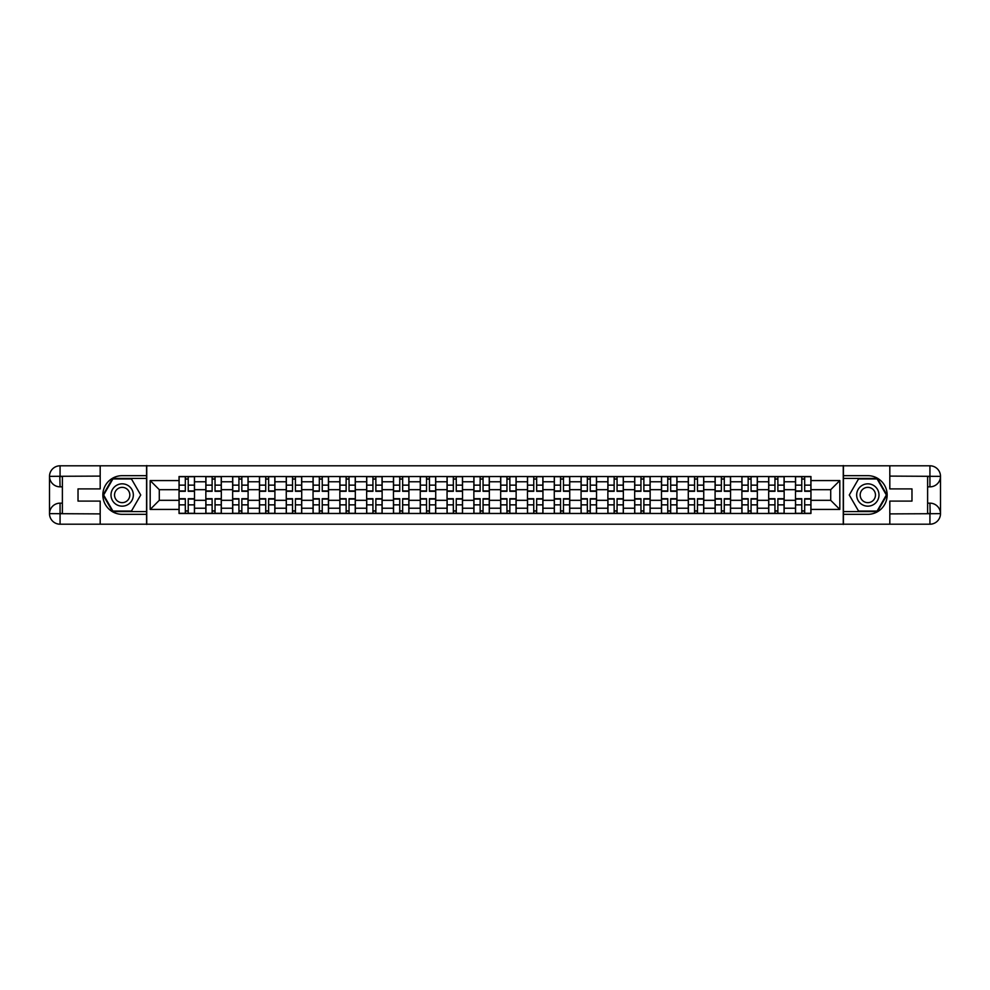 <?xml version="1.0" encoding="UTF-8"?>
<svg xmlns="http://www.w3.org/2000/svg" width="990" height="990" viewBox="0 0 990 990"><rect width="100%" height="100%" fill="white"/><g stroke="black" fill="none" stroke-linecap="round" stroke-linejoin="round"><path stroke-width="1.49" d="M95.547 524.205L894.453 524.205M894.453 465.795L95.547 465.795M205.846 513.464L205.846 481.771L194.51 481.771L194.51 513.464M194.51 481.771L194.51 476.536M205.846 481.771L205.846 476.536M221.315 476.536L221.315 513.464M232.65 513.464L232.65 476.536M248.106 476.536L248.106 513.464M259.454 513.464L259.454 476.536M274.911 476.536L274.911 513.464M286.259 513.464L286.259 476.536M301.715 476.536L301.715 513.464M313.05 513.464L313.05 476.536M328.519 476.536L328.519 513.464M339.855 513.464L339.855 476.536M355.323 476.536L355.323 513.464M366.659 513.464L366.659 476.536M382.128 476.536L382.128 513.464M393.463 513.464L393.463 476.536M408.92 476.536L408.92 513.464M420.267 513.464L420.267 476.536M435.724 476.536L435.724 513.464M447.059 513.464L447.059 476.536M462.528 476.536L462.528 513.464M473.864 513.464L473.864 476.536M489.332 476.536L489.332 513.464M500.668 513.464L500.668 476.536M516.136 476.536L516.136 513.464M527.472 513.464L527.472 476.536M542.941 476.536L542.941 513.464M554.276 513.464L554.276 476.536M569.733 476.536L569.733 513.464M581.081 513.464L581.081 476.536M596.537 476.536L596.537 513.464M607.872 513.464L607.872 476.536M623.341 476.536L623.341 513.464M634.677 513.464L634.677 476.536M650.145 476.536L650.145 513.464M661.481 513.464L661.481 476.536M676.95 476.536L676.95 513.464M688.285 513.464L688.285 476.536M703.741 476.536L703.741 513.464M715.089 513.464L715.089 476.536M730.546 476.536L730.546 513.464M741.894 513.464L741.894 476.536M757.35 476.536L757.35 513.464M768.685 513.464L768.685 476.536M784.154 476.536L784.154 513.464M795.49 513.464L795.49 476.536M795.49 500.321L784.154 500.321M768.685 500.321L757.35 500.321M741.894 500.321L730.546 500.321M715.089 500.321L703.741 500.321M688.285 500.321L676.95 500.321M661.481 500.321L650.145 500.321M634.677 500.321L623.341 500.321M607.872 500.321L596.537 500.321M581.081 500.321L569.733 500.321M554.276 500.321L542.941 500.321M527.472 500.321L516.136 500.321M500.668 500.321L489.332 500.321M473.864 500.321L462.528 500.321M447.059 500.321L435.724 500.321M420.267 500.321L408.92 500.321M393.463 500.321L382.128 500.321M366.659 500.321L355.323 500.321M339.855 500.321L328.519 500.321M313.05 500.321L301.715 500.321M286.259 500.321L274.911 500.321M259.454 500.321L248.106 500.321M232.65 500.321L221.315 500.321M205.846 500.321L194.51 500.321M795.49 489.679L784.154 489.679M768.685 489.679L757.35 489.679M741.894 489.679L730.546 489.679M715.089 489.679L703.741 489.679M688.285 489.679L676.95 489.679M661.481 489.679L650.145 489.679M634.677 489.679L623.341 489.679M607.872 489.679L596.537 489.679M581.081 489.679L569.733 489.679M554.276 489.679L542.941 489.679M527.472 489.679L516.136 489.679M500.668 489.679L489.332 489.679M473.864 489.679L462.528 489.679M447.059 489.679L435.724 489.679M420.267 489.679L408.92 489.679M393.463 489.679L382.128 489.679M366.659 489.679L355.323 489.679M339.855 489.679L328.519 489.679M313.05 489.679L301.715 489.679M286.259 489.679L274.911 489.679M259.454 489.679L248.106 489.679M232.65 489.679L221.315 489.679M205.846 489.679L194.51 489.679M159.291 500.321L179.042 500.321L179.042 489.679L159.291 489.679L159.291 500.321L150.183 509.429L150.183 480.571L179.042 480.571L179.042 489.679M810.959 489.679L810.959 500.321L830.709 500.321L830.709 489.679L810.959 489.679L810.959 476.536L179.042 476.536L179.042 480.571M810.959 480.571L839.817 480.571L839.817 509.429L810.959 509.429L810.959 500.321M179.042 500.321L179.042 513.464L810.959 513.464L810.959 509.429M179.042 509.429L150.183 509.429M843.257 524.465L843.257 465.535M146.743 524.465L146.743 465.535M188.236 510.889L185.316 510.889M185.316 479.111L188.236 479.111M215.04 510.889L212.12 510.889M212.12 479.111L215.04 479.111M241.845 510.889L238.924 510.889M238.924 479.111L241.845 479.111M268.637 510.889L265.716 510.889M265.716 479.111L268.637 479.111M295.441 510.889L292.52 510.889M292.52 479.111L295.441 479.111M322.245 510.889L319.325 510.889M319.325 479.111L322.245 479.111M349.049 510.889L346.129 510.889M346.129 479.111L349.049 479.111M375.854 510.889L372.933 510.889M372.933 479.111L375.854 479.111M402.658 510.889L399.737 510.889M399.737 479.111L402.658 479.111M429.45 510.889L426.529 510.889M426.529 479.111L429.45 479.111M456.254 510.889L453.333 510.889M453.333 479.111L456.254 479.111M483.058 510.889L480.138 510.889M480.138 479.111L483.058 479.111M509.862 510.889L506.942 510.889M506.942 479.111L509.862 479.111M536.667 510.889L533.746 510.889M533.746 479.111L536.667 479.111M563.471 510.889L560.55 510.889M560.55 479.111L563.471 479.111M590.263 510.889L587.342 510.889M587.342 479.111L590.263 479.111M617.067 510.889L614.146 510.889M614.146 479.111L617.067 479.111M643.871 510.889L640.951 510.889M640.951 479.111L643.871 479.111M670.676 510.889L667.755 510.889M667.755 479.111L670.676 479.111M697.48 510.889L694.559 510.889M694.559 479.111L697.48 479.111M724.284 510.889L721.363 510.889M721.363 479.111L724.284 479.111M751.076 510.889L748.155 510.889M748.155 479.111L751.076 479.111M777.88 510.889L774.96 510.889M774.96 479.111L777.88 479.111M804.684 510.889L801.764 510.889M801.764 479.111L804.684 479.111M150.183 480.571L159.291 489.679M830.709 500.321L839.817 509.429M830.709 489.679L839.817 480.571M188.236 491.312L188.236 476.697L194.424 476.697L194.424 491.312L188.236 491.312M185.316 478.937L188.236 478.937M188.236 476.697L179.128 476.697L179.128 491.312L185.316 491.312L185.316 476.697L182.828 476.697M185.316 498.688L185.316 513.303L179.128 513.303L179.128 498.688L185.316 498.688M188.236 511.063L185.316 511.063M185.316 513.303L194.424 513.303L194.424 498.688L188.236 498.688L188.236 513.303L190.724 513.303M215.04 491.312L215.04 476.697L221.228 476.697L221.228 491.312L215.04 491.312M212.12 478.937L215.04 478.937M215.04 476.697L205.932 476.697L205.932 491.312L212.12 491.312L212.12 476.697L209.62 476.697M241.845 491.312L241.845 476.697L248.02 476.697L248.02 491.312L241.845 491.312M238.924 478.937L241.845 478.937M241.845 476.697L232.737 476.697L232.737 491.312L238.924 491.312L238.924 476.697L236.424 476.697M62.382 486.845L60.068 486.845A10.568 10.568 0 0 1 49.5 476.363A10.568 10.568 0 0 1 60.068 465.795L146.57 465.795L146.57 475.67L122.178 475.67A19.33 19.33 0 0 0 102.849 495A19.33 19.33 0 0 0 122.178 514.33L146.57 514.33L146.57 524.205L60.068 524.205A10.568 10.568 0 0 1 49.5 513.637A10.568 10.568 0 0 1 60.068 503.155L62.382 503.155M146.57 514.33L146.57 475.67M100.188 465.795L100.188 488.899L78.024 488.899L78.024 501.101L100.188 501.101L100.188 524.205M59.808 476.277L60.068 486.845A10.568 10.568 0 0 1 49.5 476.363L49.5 513.637L100.188 513.897M60.068 513.897L60.068 524.205A10.568 10.568 0 0 1 49.5 513.637A10.568 10.568 0 0 1 60.068 503.155L60.068 513.464L62.382 513.464L62.382 476.536L60.068 476.536M146.57 478.418L112.6 478.418L103.034 495L112.6 511.582L146.57 511.582M60.068 486.845A10.568 10.568 0 0 1 49.5 476.363L59.796 476.277M927.618 503.155L929.932 503.155A10.568 10.568 0 0 1 940.5 513.637A10.568 10.568 0 0 1 929.932 524.205L843.43 524.205L843.43 514.33L867.822 514.33A19.33 19.33 0 0 0 887.151 495A19.33 19.33 0 0 0 867.822 475.67L843.43 475.67L843.43 465.795L929.932 465.795A10.568 10.568 0 0 1 940.5 476.363A10.568 10.568 0 0 1 929.932 486.845L927.618 486.845M843.43 475.67L843.43 514.33M889.812 524.205L889.812 501.101L911.976 501.101L911.976 488.899L889.812 488.899L889.812 465.795M930.192 513.723L929.932 503.155A10.568 10.568 0 0 1 940.5 513.637L940.5 476.363L889.812 476.103M929.932 476.103L929.932 465.795A10.568 10.568 0 0 1 940.5 476.363A10.568 10.568 0 0 1 929.932 486.845L929.932 476.536L927.618 476.536L927.618 513.464L929.932 513.464M843.43 511.582L877.4 511.582L886.966 495L877.4 478.418L843.43 478.418M929.932 503.155A10.568 10.568 0 0 1 940.5 513.637L930.204 513.723M111.004 495A11.162 11.162 0 0 0 122.178 506.162A11.162 11.162 0 0 0 133.341 495A11.162 11.162 0 0 0 122.178 483.838A11.162 11.162 0 0 0 111.004 495M114.531 495A7.648 7.648 0 0 0 122.178 502.648A7.648 7.648 0 0 0 129.826 495A7.648 7.648 0 0 0 122.178 487.352A7.648 7.648 0 0 0 114.531 495M131.447 478.937L140.728 495L131.447 511.063L112.897 511.063L103.628 495L112.897 478.937L131.447 478.937M856.659 495A11.162 11.162 0 0 0 867.822 506.162A11.162 11.162 0 0 0 878.996 495A11.162 11.162 0 0 0 867.822 483.838A11.162 11.162 0 0 0 856.659 495M860.174 495A7.648 7.648 0 0 0 867.822 502.648A7.648 7.648 0 0 0 875.469 495A7.648 7.648 0 0 0 867.822 487.352A7.648 7.648 0 0 0 860.174 495M877.103 478.937L886.372 495L877.103 511.063L858.553 511.063L849.271 495L858.553 478.937L877.103 478.937M212.12 498.688L212.12 513.303L205.932 513.303L205.932 498.688L212.12 498.688M215.04 511.063L212.12 511.063M212.12 513.303L221.228 513.303L221.228 498.688L215.04 498.688L215.04 513.303L217.528 513.303M238.924 498.688L238.924 513.303L232.737 513.303L232.737 498.688L238.924 498.688M241.845 511.063L238.924 511.063M238.924 513.303L248.02 513.303L248.02 498.688L241.845 498.688L241.845 513.303L244.332 513.303M268.637 491.312L268.637 476.697L274.824 476.697L274.824 491.312L268.637 491.312M265.716 478.937L268.637 478.937M268.637 476.697L259.541 476.697L259.541 491.312L265.716 491.312L265.716 476.697L263.229 476.697M295.441 491.312L295.441 476.697L301.628 476.697L301.628 491.312L295.441 491.312M292.52 478.937L295.441 478.937M295.441 476.697L286.333 476.697L286.333 491.312L292.52 491.312L292.52 476.697L290.033 476.697M322.245 491.312L322.245 476.697L328.433 476.697L328.433 491.312L322.245 491.312M319.325 478.937L322.245 478.937M322.245 476.697L313.137 476.697L313.137 491.312L319.325 491.312L319.325 476.697L316.837 476.697M265.716 498.688L265.716 513.303L259.541 513.303L259.541 498.688L265.716 498.688M268.637 511.063L265.716 511.063M265.716 513.303L274.824 513.303L274.824 498.688L268.637 498.688L268.637 513.303L271.136 513.303M292.52 498.688L292.52 513.303L286.333 513.303L286.333 498.688L292.52 498.688M295.441 511.063L292.52 511.063M292.52 513.303L301.628 513.303L301.628 498.688L295.441 498.688L295.441 513.303L297.94 513.303M319.325 498.688L319.325 513.303L313.137 513.303L313.137 498.688L319.325 498.688M322.245 511.063L319.325 511.063M319.325 513.303L328.433 513.303L328.433 498.688L322.245 498.688L322.245 513.303L324.732 513.303M349.049 491.312L349.049 476.697L355.237 476.697L355.237 491.312L349.049 491.312M346.129 478.937L349.049 478.937M349.049 476.697L339.941 476.697L339.941 491.312L346.129 491.312L346.129 476.697L343.641 476.697M346.129 498.688L346.129 513.303L339.941 513.303L339.941 498.688L346.129 498.688M349.049 511.063L346.129 511.063M346.129 513.303L355.237 513.303L355.237 498.688L349.049 498.688L349.049 513.303L351.537 513.303M375.854 491.312L375.854 476.697L382.041 476.697L382.041 491.312L375.854 491.312M372.933 478.937L375.854 478.937M375.854 476.697L366.746 476.697L366.746 491.312L372.933 491.312L372.933 476.697L370.433 476.697M372.933 498.688L372.933 513.303L366.746 513.303L366.746 498.688L372.933 498.688M375.854 511.063L372.933 511.063M372.933 513.303L382.041 513.303L382.041 498.688L375.854 498.688L375.854 513.303L378.341 513.303M402.658 491.312L402.658 476.697L408.833 476.697L408.833 491.312L402.658 491.312M399.737 478.937L402.658 478.937M402.658 476.697L393.55 476.697L393.55 491.312L399.737 491.312L399.737 476.697L397.238 476.697M399.737 498.688L399.737 513.303L393.55 513.303L393.55 498.688L399.737 498.688M402.658 511.063L399.737 511.063M399.737 513.303L408.833 513.303L408.833 498.688L402.658 498.688L402.658 513.303L405.145 513.303M429.45 491.312L429.45 476.697L435.637 476.697L435.637 491.312L429.45 491.312M426.529 478.937L429.45 478.937M429.45 476.697L420.354 476.697L420.354 491.312L426.529 491.312L426.529 476.697L424.042 476.697M426.529 498.688L426.529 513.303L420.354 513.303L420.354 498.688L426.529 498.688M429.45 511.063L426.529 511.063M426.529 513.303L435.637 513.303L435.637 498.688L429.45 498.688L429.45 513.303L431.949 513.303M456.254 491.312L456.254 476.697L462.441 476.697L462.441 491.312L456.254 491.312M453.333 478.937L456.254 478.937M456.254 476.697L447.146 476.697L447.146 491.312L453.333 491.312L453.333 476.697L450.846 476.697M453.333 498.688L453.333 513.303L447.146 513.303L447.146 498.688L453.333 498.688M456.254 511.063L453.333 511.063M453.333 513.303L462.441 513.303L462.441 498.688L456.254 498.688L456.254 513.303L458.754 513.303M483.058 491.312L483.058 476.697L489.246 476.697L489.246 491.312L483.058 491.312M480.138 478.937L483.058 478.937M483.058 476.697L473.95 476.697L473.95 491.312L480.138 491.312L480.138 476.697L477.65 476.697M480.138 498.688L480.138 513.303L473.95 513.303L473.95 498.688L480.138 498.688M483.058 511.063L480.138 511.063M480.138 513.303L489.246 513.303L489.246 498.688L483.058 498.688L483.058 513.303L485.546 513.303M509.862 491.312L509.862 476.697L516.05 476.697L516.05 491.312L509.862 491.312M506.942 478.937L509.862 478.937M509.862 476.697L500.754 476.697L500.754 491.312L506.942 491.312L506.942 476.697L504.454 476.697M506.942 498.688L506.942 513.303L500.754 513.303L500.754 498.688L506.942 498.688M509.862 511.063L506.942 511.063M506.942 513.303L516.05 513.303L516.05 498.688L509.862 498.688L509.862 513.303L512.35 513.303M536.667 491.312L536.667 476.697L542.854 476.697L542.854 491.312L536.667 491.312M533.746 478.937L536.667 478.937M536.667 476.697L527.559 476.697L527.559 491.312L533.746 491.312L533.746 476.697L531.246 476.697M533.746 498.688L533.746 513.303L527.559 513.303L527.559 498.688L533.746 498.688M536.667 511.063L533.746 511.063M533.746 513.303L542.854 513.303L542.854 498.688L536.667 498.688L536.667 513.303L539.154 513.303M563.471 491.312L563.471 476.697L569.646 476.697L569.646 491.312L563.471 491.312M560.55 478.937L563.471 478.937M563.471 476.697L554.363 476.697L554.363 491.312L560.55 491.312L560.55 476.697L558.051 476.697M560.55 498.688L560.55 513.303L554.363 513.303L554.363 498.688L560.55 498.688M563.471 511.063L560.55 511.063M560.55 513.303L569.646 513.303L569.646 498.688L563.471 498.688L563.471 513.303L565.958 513.303M590.263 491.312L590.263 476.697L596.45 476.697L596.45 491.312L590.263 491.312M587.342 478.937L590.263 478.937M590.263 476.697L581.167 476.697L581.167 491.312L587.342 491.312L587.342 476.697L584.855 476.697M587.342 498.688L587.342 513.303L581.167 513.303L581.167 498.688L587.342 498.688M590.263 511.063L587.342 511.063M587.342 513.303L596.45 513.303L596.45 498.688L590.263 498.688L590.263 513.303L592.763 513.303M617.067 491.312L617.067 476.697L623.255 476.697L623.255 491.312L617.067 491.312M614.146 478.937L617.067 478.937M617.067 476.697L607.959 476.697L607.959 491.312L614.146 491.312L614.146 476.697L611.659 476.697M614.146 498.688L614.146 513.303L607.959 513.303L607.959 498.688L614.146 498.688M617.067 511.063L614.146 511.063M614.146 513.303L623.255 513.303L623.255 498.688L617.067 498.688L617.067 513.303L619.567 513.303M643.871 491.312L643.871 476.697L650.059 476.697L650.059 491.312L643.871 491.312M640.951 478.937L643.871 478.937M643.871 476.697L634.763 476.697L634.763 491.312L640.951 491.312L640.951 476.697L638.463 476.697M640.951 498.688L640.951 513.303L634.763 513.303L634.763 498.688L640.951 498.688M643.871 511.063L640.951 511.063M640.951 513.303L650.059 513.303L650.059 498.688L643.871 498.688L643.871 513.303L646.359 513.303M670.676 491.312L670.676 476.697L676.863 476.697L676.863 491.312L670.676 491.312M667.755 478.937L670.676 478.937M670.676 476.697L661.567 476.697L661.567 491.312L667.755 491.312L667.755 476.697L665.268 476.697M667.755 498.688L667.755 513.303L661.567 513.303L661.567 498.688L667.755 498.688M670.676 511.063L667.755 511.063M667.755 513.303L676.863 513.303L676.863 498.688L670.676 498.688L670.676 513.303L673.163 513.303M697.48 491.312L697.48 476.697L703.667 476.697L703.667 491.312L697.48 491.312M694.559 478.937L697.48 478.937M697.48 476.697L688.372 476.697L688.372 491.312L694.559 491.312L694.559 476.697L692.06 476.697M694.559 498.688L694.559 513.303L688.372 513.303L688.372 498.688L694.559 498.688M697.48 511.063L694.559 511.063M694.559 513.303L703.667 513.303L703.667 498.688L697.48 498.688L697.48 513.303L699.967 513.303M724.284 491.312L724.284 476.697L730.459 476.697L730.459 491.312L724.284 491.312M721.363 478.937L724.284 478.937M724.284 476.697L715.176 476.697L715.176 491.312L721.363 491.312L721.363 476.697L718.864 476.697M721.363 498.688L721.363 513.303L715.176 513.303L715.176 498.688L721.363 498.688M724.284 511.063L721.363 511.063M721.363 513.303L730.459 513.303L730.459 498.688L724.284 498.688L724.284 513.303L726.771 513.303M751.076 491.312L751.076 476.697L757.263 476.697L757.263 491.312L751.076 491.312M748.155 478.937L751.076 478.937M751.076 476.697L741.98 476.697L741.98 491.312L748.155 491.312L748.155 476.697L745.668 476.697M748.155 498.688L748.155 513.303L741.98 513.303L741.98 498.688L748.155 498.688M751.076 511.063L748.155 511.063M748.155 513.303L757.263 513.303L757.263 498.688L751.076 498.688L751.076 513.303L753.576 513.303M777.88 491.312L777.88 476.697L784.068 476.697L784.068 491.312L777.88 491.312M774.96 478.937L777.88 478.937M777.88 476.697L768.772 476.697L768.772 491.312L774.96 491.312L774.96 476.697L772.472 476.697M774.96 498.688L774.96 513.303L768.772 513.303L768.772 498.688L774.96 498.688M777.88 511.063L774.96 511.063M774.96 513.303L784.068 513.303L784.068 498.688L777.88 498.688L777.88 513.303L780.38 513.303M804.684 491.312L804.684 476.697L810.872 476.697L810.872 491.312L804.684 491.312M801.764 478.937L804.684 478.937M804.684 476.697L795.576 476.697L795.576 491.312L801.764 491.312L801.764 476.697L799.277 476.697M801.764 498.688L801.764 513.303L795.576 513.303L795.576 498.688L801.764 498.688M804.684 511.063L801.764 511.063M801.764 513.303L810.872 513.303L810.872 498.688L804.684 498.688L804.684 513.303L807.172 513.303M768.685 481.771L757.35 481.771M741.894 481.771L730.546 481.771M715.089 481.771L703.741 481.771M688.285 481.771L676.95 481.771M661.481 481.771L650.145 481.771M634.677 481.771L623.341 481.771M607.872 481.771L596.537 481.771M581.081 481.771L569.733 481.771M554.276 481.771L542.941 481.771M527.472 481.771L516.136 481.771M500.668 481.771L489.332 481.771M473.864 481.771L462.528 481.771M447.059 481.771L435.724 481.771M420.267 481.771L408.92 481.771M393.463 481.771L382.128 481.771M366.659 481.771L355.323 481.771M339.855 481.771L328.519 481.771M313.05 481.771L301.715 481.771M286.259 481.771L274.911 481.771M259.454 481.771L248.106 481.771M232.65 481.771L221.315 481.771M795.49 481.771L784.154 481.771M768.685 508.229L757.35 508.229M741.894 508.229L730.546 508.229M715.089 508.229L703.741 508.229M688.285 508.229L676.95 508.229M661.481 508.229L650.145 508.229M634.677 508.229L623.341 508.229M607.872 508.229L596.537 508.229M581.081 508.229L569.733 508.229M554.276 508.229L542.941 508.229M527.472 508.229L516.136 508.229M500.668 508.229L489.332 508.229M473.864 508.229L462.528 508.229M447.059 508.229L435.724 508.229M420.267 508.229L408.92 508.229M393.463 508.229L382.128 508.229M366.659 508.229L355.323 508.229M339.855 508.229L328.519 508.229M313.05 508.229L301.715 508.229M286.259 508.229L274.911 508.229M259.454 508.229L248.106 508.229M232.65 508.229L221.315 508.229M205.846 508.229L194.51 508.229M795.49 508.229L784.154 508.229M188.236 490.941L194.424 490.941M188.236 485.137L194.424 485.137M179.128 490.941L185.316 490.941M179.128 485.137L185.316 485.137M185.316 499.059L179.128 499.059M185.316 504.863L179.128 504.863M194.424 499.059L188.236 499.059M194.424 504.863L188.236 504.863M215.04 490.941L221.228 490.941M215.04 485.137L221.228 485.137M205.932 490.941L212.12 490.941M205.932 485.137L212.12 485.137M241.845 490.941L248.02 490.941M241.845 485.137L248.02 485.137M232.737 490.941L238.924 490.941M232.737 485.137L238.924 485.137M100.188 476.103L59.821 476.289M49.5 513.637A10.568 10.568 0 0 1 60.068 503.155M49.5 476.363A10.568 10.568 0 0 1 60.068 465.795L60.068 476.103M889.812 513.897L930.179 513.711M940.5 476.363A10.568 10.568 0 0 1 929.932 486.845M940.5 513.637A10.568 10.568 0 0 1 929.932 524.205L929.932 513.897M212.12 499.059L205.932 499.059M212.12 504.863L205.932 504.863M221.228 499.059L215.04 499.059M221.228 504.863L215.04 504.863M238.924 499.059L232.737 499.059M238.924 504.863L232.737 504.863M248.02 499.059L241.845 499.059M248.02 504.863L241.845 504.863M268.637 490.941L274.824 490.941M268.637 485.137L274.824 485.137M259.541 490.941L265.716 490.941M259.541 485.137L265.716 485.137M295.441 490.941L301.628 490.941M295.441 485.137L301.628 485.137M286.333 490.941L292.52 490.941M286.333 485.137L292.52 485.137M322.245 490.941L328.433 490.941M322.245 485.137L328.433 485.137M313.137 490.941L319.325 490.941M313.137 485.137L319.325 485.137M265.716 499.059L259.541 499.059M265.716 504.863L259.541 504.863M274.824 499.059L268.637 499.059M274.824 504.863L268.637 504.863M292.52 499.059L286.333 499.059M292.52 504.863L286.333 504.863M301.628 499.059L295.441 499.059M301.628 504.863L295.441 504.863M319.325 499.059L313.137 499.059M319.325 504.863L313.137 504.863M328.433 499.059L322.245 499.059M328.433 504.863L322.245 504.863M349.049 490.941L355.237 490.941M349.049 485.137L355.237 485.137M339.941 490.941L346.129 490.941M339.941 485.137L346.129 485.137M346.129 499.059L339.941 499.059M346.129 504.863L339.941 504.863M355.237 499.059L349.049 499.059M355.237 504.863L349.049 504.863M375.854 490.941L382.041 490.941M375.854 485.137L382.041 485.137M366.746 490.941L372.933 490.941M366.746 485.137L372.933 485.137M372.933 499.059L366.746 499.059M372.933 504.863L366.746 504.863M382.041 499.059L375.854 499.059M382.041 504.863L375.854 504.863M402.658 490.941L408.833 490.941M402.658 485.137L408.833 485.137M393.55 490.941L399.737 490.941M393.55 485.137L399.737 485.137M399.737 499.059L393.55 499.059M399.737 504.863L393.55 504.863M408.833 499.059L402.658 499.059M408.833 504.863L402.658 504.863M429.45 490.941L435.637 490.941M429.45 485.137L435.637 485.137M420.354 490.941L426.529 490.941M420.354 485.137L426.529 485.137M426.529 499.059L420.354 499.059M426.529 504.863L420.354 504.863M435.637 499.059L429.45 499.059M435.637 504.863L429.45 504.863M456.254 490.941L462.441 490.941M456.254 485.137L462.441 485.137M447.146 490.941L453.333 490.941M447.146 485.137L453.333 485.137M453.333 499.059L447.146 499.059M453.333 504.863L447.146 504.863M462.441 499.059L456.254 499.059M462.441 504.863L456.254 504.863M483.058 490.941L489.246 490.941M483.058 485.137L489.246 485.137M473.95 490.941L480.138 490.941M473.95 485.137L480.138 485.137M480.138 499.059L473.95 499.059M480.138 504.863L473.95 504.863M489.246 499.059L483.058 499.059M489.246 504.863L483.058 504.863M509.862 490.941L516.05 490.941M509.862 485.137L516.05 485.137M500.754 490.941L506.942 490.941M500.754 485.137L506.942 485.137M506.942 499.059L500.754 499.059M506.942 504.863L500.754 504.863M516.05 499.059L509.862 499.059M516.05 504.863L509.862 504.863M536.667 490.941L542.854 490.941M536.667 485.137L542.854 485.137M527.559 490.941L533.746 490.941M527.559 485.137L533.746 485.137M533.746 499.059L527.559 499.059M533.746 504.863L527.559 504.863M542.854 499.059L536.667 499.059M542.854 504.863L536.667 504.863M563.471 490.941L569.646 490.941M563.471 485.137L569.646 485.137M554.363 490.941L560.55 490.941M554.363 485.137L560.55 485.137M560.55 499.059L554.363 499.059M560.55 504.863L554.363 504.863M569.646 499.059L563.471 499.059M569.646 504.863L563.471 504.863M590.263 490.941L596.45 490.941M590.263 485.137L596.45 485.137M581.167 490.941L587.342 490.941M581.167 485.137L587.342 485.137M587.342 499.059L581.167 499.059M587.342 504.863L581.167 504.863M596.45 499.059L590.263 499.059M596.45 504.863L590.263 504.863M617.067 490.941L623.255 490.941M617.067 485.137L623.255 485.137M607.959 490.941L614.146 490.941M607.959 485.137L614.146 485.137M614.146 499.059L607.959 499.059M614.146 504.863L607.959 504.863M623.255 499.059L617.067 499.059M623.255 504.863L617.067 504.863M643.871 490.941L650.059 490.941M643.871 485.137L650.059 485.137M634.763 490.941L640.951 490.941M634.763 485.137L640.951 485.137M640.951 499.059L634.763 499.059M640.951 504.863L634.763 504.863M650.059 499.059L643.871 499.059M650.059 504.863L643.871 504.863M670.676 490.941L676.863 490.941M670.676 485.137L676.863 485.137M661.567 490.941L667.755 490.941M661.567 485.137L667.755 485.137M667.755 499.059L661.567 499.059M667.755 504.863L661.567 504.863M676.863 499.059L670.676 499.059M676.863 504.863L670.676 504.863M697.48 490.941L703.667 490.941M697.48 485.137L703.667 485.137M688.372 490.941L694.559 490.941M688.372 485.137L694.559 485.137M694.559 499.059L688.372 499.059M694.559 504.863L688.372 504.863M703.667 499.059L697.48 499.059M703.667 504.863L697.48 504.863M724.284 490.941L730.459 490.941M724.284 485.137L730.459 485.137M715.176 490.941L721.363 490.941M715.176 485.137L721.363 485.137M721.363 499.059L715.176 499.059M721.363 504.863L715.176 504.863M730.459 499.059L724.284 499.059M730.459 504.863L724.284 504.863M751.076 490.941L757.263 490.941M751.076 485.137L757.263 485.137M741.98 490.941L748.155 490.941M741.98 485.137L748.155 485.137M748.155 499.059L741.98 499.059M748.155 504.863L741.98 504.863M757.263 499.059L751.076 499.059M757.263 504.863L751.076 504.863M777.88 490.941L784.068 490.941M777.88 485.137L784.068 485.137M768.772 490.941L774.96 490.941M768.772 485.137L774.96 485.137M774.96 499.059L768.772 499.059M774.96 504.863L768.772 504.863M784.068 499.059L777.88 499.059M784.068 504.863L777.88 504.863M804.684 490.941L810.872 490.941M804.684 485.137L810.872 485.137M795.576 490.941L801.764 490.941M795.576 485.137L801.764 485.137M801.764 499.059L795.576 499.059M801.764 504.863L795.576 504.863M810.872 499.059L804.684 499.059M810.872 504.863L804.684 504.863"/></g></svg>

